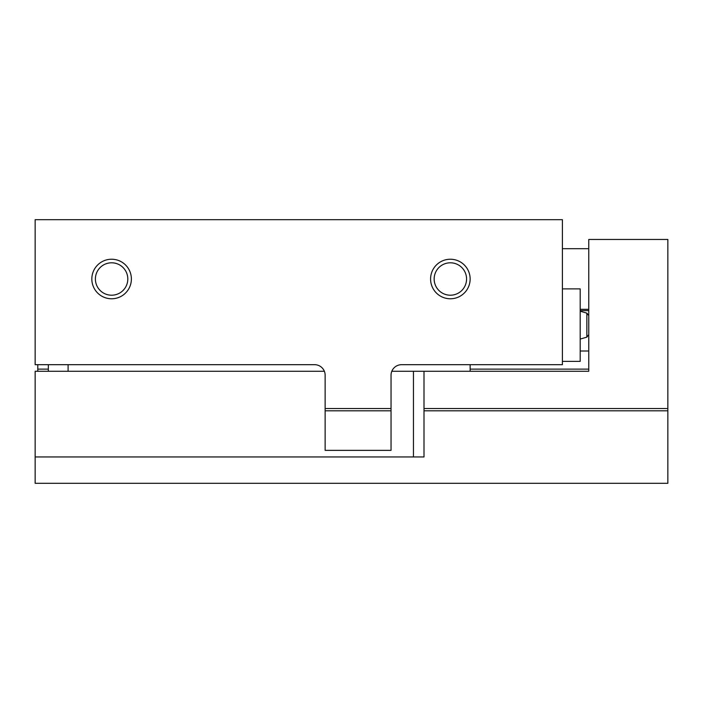 <?xml version="1.0" encoding="UTF-8"?>
<svg xmlns="http://www.w3.org/2000/svg" width="703" height="703" viewBox="0 0 703 703"><rect width="100%" height="100%" fill="white"/><g stroke="black" fill="none" stroke-linecap="round" stroke-linejoin="round"><path stroke-width="1.05" d="M391.044 408.531L391.044 375.226A10.545 10.545 0 0 1 401.589 364.681L562.4 364.681L562.4 219.688L35.15 219.688L35.15 364.681L314.593 364.681A10.545 10.545 0 0 1 325.137 375.226L325.137 408.531L391.044 408.531L391.044 410.816L325.137 410.816L325.137 408.531M91.829 279.003A19.772 19.772 0 0 0 121.487 296.13A19.772 19.772 0 0 0 121.487 261.876A19.772 19.772 0 0 0 91.829 279.003M430.588 279.003A19.772 19.772 0 0 0 460.245 296.13A19.772 19.772 0 0 0 460.245 261.876A19.772 19.772 0 0 0 430.588 279.003M325.137 410.816L325.137 450.359L391.044 450.359L391.044 410.816M580.195 309.32L588.763 309.32L588.763 310.638L580.195 310.638M588.763 351.008L580.195 351.008M37.786 364.681L37.786 371.272M588.763 369.128L470.131 369.128M48.331 369.128L37.786 369.128M562.4 288.889L580.195 288.889L580.195 361.386L562.4 361.386M434.155 279.003A16.204 16.204 0 0 0 458.461 293.037A16.204 16.204 0 0 0 458.461 264.969A16.204 16.204 0 0 0 434.155 279.003M95.397 279.003A16.204 16.204 0 0 0 119.703 293.037A16.204 16.204 0 0 0 119.703 264.969A16.204 16.204 0 0 0 95.397 279.003M470.131 364.681L470.131 371.272M48.331 364.681L48.331 371.272M68.103 364.681L68.103 371.272M391.817 371.272L423.997 371.272L423.997 410.816L667.85 410.816L667.85 483.312L35.15 483.312L35.15 371.272L324.364 371.272M423.997 371.272L588.763 371.272L588.763 239.459L667.85 239.459L667.85 410.816M423.997 408.531L667.85 408.531M35.15 456.95L423.997 456.95L423.997 410.816M580.195 311.218L586.856 313.125L586.856 337.15L580.195 339.057M413.452 456.95L413.452 371.272M586.856 337.15L588.763 334.61M586.856 313.125L588.763 315.665M562.4 248.686L588.763 248.686"/></g></svg>
